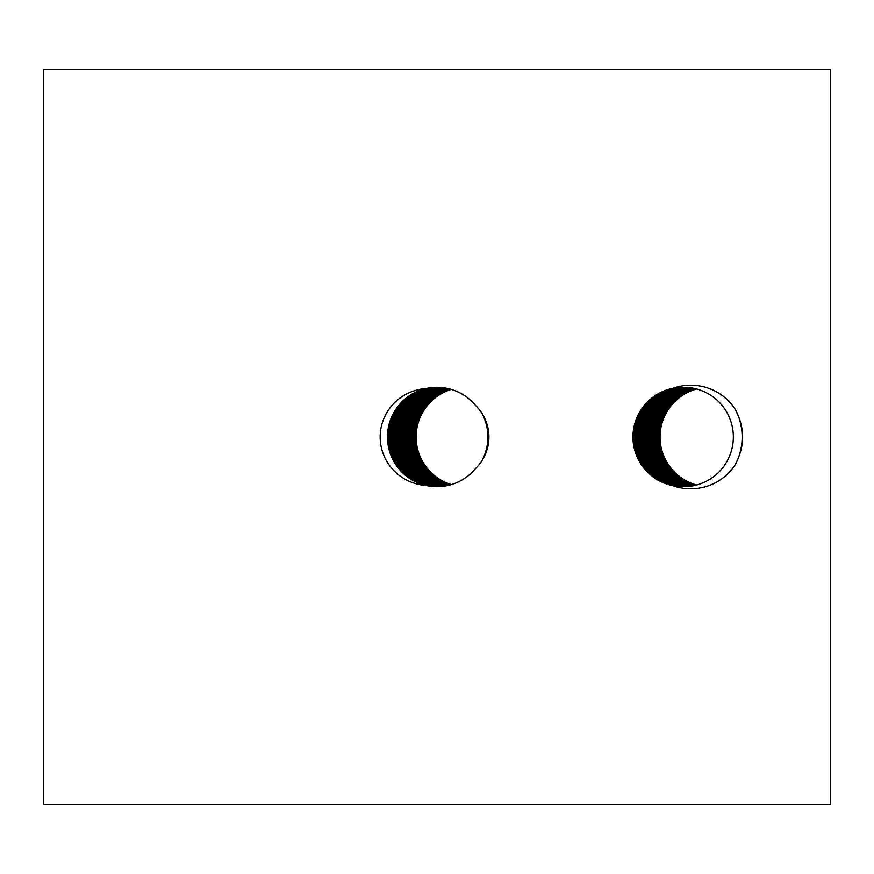 <?xml version="1.0" encoding="UTF-8"?>
<svg xmlns="http://www.w3.org/2000/svg" width="874" height="874" viewBox="0 0 874 874"><rect width="100%" height="100%" fill="white"/><g stroke="black" fill="none" stroke-linecap="round" stroke-linejoin="round"><path stroke-width="1.31" d="M426.075 388.526A49.873 49.687 0 0 1 475.467 405.383A45.077 44.388 -0 0 1 488.916 437A45.077 44.388 -0 0 1 475.467 468.617A49.873 49.687 0 0 1 426.075 485.474A49.348 48.594 0 0 1 380.168 437A49.348 48.594 0 0 1 426.075 388.526A49.687 49.49 -90 0 0 426.075 485.474M437.142 486.687A49.687 49.49 90 0 1 387.794 437A49.687 49.49 90 0 1 437.142 387.313M440.911 486.534A49.687 49.49 90 0 1 395.299 437A49.687 49.49 90 0 1 440.474 387.51A49.687 49.49 90 0 1 440.911 387.466M440.725 387.455A49.687 49.49 -90 0 0 394.917 437A49.687 49.49 -90 0 0 440.725 486.545M439.404 486.621A49.687 49.49 90 0 1 392.295 437A49.687 49.49 90 0 1 439.404 387.379M439.218 387.368A49.687 49.49 -90 0 0 391.923 437A49.687 49.49 -90 0 0 439.218 486.632M437.896 486.676A49.687 49.49 90 0 1 389.301 437A49.687 49.49 90 0 1 437.896 387.324M481.76 460.991A49.687 49.49 -90 0 0 481.76 413.009M437.71 387.324A49.687 49.49 -90 0 0 388.919 437A49.687 49.49 -90 0 0 437.71 486.676M438.65 486.654A49.687 49.49 90 0 1 390.798 437A49.687 49.49 90 0 1 438.65 387.346M438.464 387.335A49.687 49.49 -90 0 0 390.427 437A49.687 49.49 -90 0 0 438.464 486.665M440.157 486.589A49.687 49.49 90 0 1 393.792 437A49.687 49.49 90 0 1 440.157 387.411M439.972 387.401A49.687 49.49 -90 0 0 393.42 437A49.687 49.49 -90 0 0 439.972 486.599M450.7 484.775A49.687 49.49 90 0 1 450.7 389.225M451.257 389.389A49.687 49.49 -90 0 0 451.257 484.611M449.192 485.179A49.687 49.49 90 0 1 449.192 388.821M449.749 388.974A49.687 49.49 -90 0 0 449.749 485.026M447.685 485.529A49.687 49.49 90 0 1 447.685 388.471M448.253 388.591A49.687 49.49 -90 0 0 448.253 485.409M446.177 485.835A49.687 49.49 90 0 1 446.177 388.165M446.745 388.274A49.687 49.49 -90 0 0 446.745 485.726M444.669 486.097A49.687 49.49 90 0 1 444.669 387.903M445.237 388.001A49.687 49.49 -90 0 0 445.237 485.999M443.173 486.305A49.687 49.49 90 0 1 443.173 387.695M443.73 387.772A49.687 49.49 -90 0 0 443.73 486.228M441.665 486.468A49.687 49.49 90 0 1 441.665 387.532M442.222 387.586A49.687 49.49 -90 0 0 442.222 486.414M441.479 387.521A49.687 49.49 -90 0 0 441.479 486.479M442.419 486.392A49.687 49.49 90 0 1 442.419 387.608M442.976 387.674A49.687 49.49 -90 0 0 442.976 486.326M443.916 486.206A49.687 49.49 90 0 1 443.916 387.794M444.484 387.881A49.687 49.49 -90 0 0 444.484 486.119M445.423 485.966A49.687 49.49 90 0 1 445.423 388.034M445.991 388.132A49.687 49.49 -90 0 0 445.991 485.868M446.931 485.693A49.687 49.49 90 0 1 446.931 388.307M447.499 388.427A49.687 49.49 -90 0 0 447.499 485.573M448.438 485.365A49.687 49.49 90 0 1 448.438 388.635M449.007 388.777A49.687 49.49 -90 0 0 449.007 485.223M449.946 484.983A49.687 49.49 90 0 1 449.946 389.017M450.503 389.17A49.687 49.49 -90 0 0 450.503 484.83M687.794 486.523A49.687 49.49 90 0 1 642.237 437.186A49.687 49.49 90 0 1 687.794 387.477M687.609 387.455A49.687 49.49 -90 0 0 687.051 387.51A49.687 49.49 -90 0 0 641.866 437.284A49.687 49.49 -90 0 0 687.609 486.545M686.298 486.621A49.687 49.49 90 0 1 639.255 437.94A49.687 49.49 90 0 1 686.298 387.379M686.112 387.368A49.687 49.49 -90 0 0 638.872 438.038A49.687 49.49 -90 0 0 686.112 486.632M684.801 486.676A49.687 49.49 90 0 1 636.272 438.693A49.687 49.49 90 0 1 684.801 387.324M684.615 387.324A49.687 49.49 -90 0 0 635.901 438.792A49.687 49.49 -90 0 0 684.615 486.676M684.047 486.687A49.687 49.49 90 0 1 634.786 439.076A49.687 49.49 90 0 1 684.047 387.313M683.861 387.313A49.687 49.49 -90 0 0 634.415 439.163A49.687 49.49 -90 0 0 688.177 486.49A49.687 49.49 -90 0 0 733.308 434.837A49.687 49.49 -90 0 0 683.861 387.313M685.544 486.654A49.687 49.49 90 0 1 637.758 438.322A49.687 49.49 90 0 1 685.544 387.346M685.358 387.335A49.687 49.49 -90 0 0 637.386 438.42A49.687 49.49 -90 0 0 685.358 486.665M687.051 486.578A49.687 49.49 90 0 1 640.74 437.568A49.687 49.49 90 0 1 687.051 387.422M686.866 387.411A49.687 49.49 -90 0 0 640.369 437.666A49.687 49.49 -90 0 0 686.866 486.589M734.575 408.333C745.304 427.441 745.304 446.559 734.575 465.667A52.582 51.774 180 0 1 682.812 488.184A52.582 51.774 180 0 1 672.893 485.693A49.687 49.49 90 0 1 672.893 388.307A52.582 51.774 180 0 1 682.812 385.816A52.582 51.774 180 0 1 734.575 408.333M695.857 388.799A49.687 49.49 -90 0 0 695.857 485.201M695.3 485.343A49.687 49.49 90 0 1 695.3 388.657M694.36 388.449A49.687 49.49 -90 0 0 694.36 485.551M693.792 485.671A49.687 49.49 90 0 1 693.792 388.329M692.864 388.143A49.687 49.49 -90 0 0 692.864 485.857M692.295 485.955A49.687 49.49 90 0 1 692.295 388.045M691.356 387.892A49.687 49.49 -90 0 0 691.356 486.108M690.799 486.195A49.687 49.49 90 0 1 690.799 387.805M689.859 387.685A49.687 49.49 -90 0 0 689.859 486.315M689.302 486.381A49.687 49.49 90 0 1 689.302 387.619M688.362 387.521A49.687 49.49 -90 0 0 688.362 486.479M689.105 387.597A49.687 49.49 -90 0 0 689.105 486.403M688.548 486.457A49.687 49.49 90 0 1 688.548 387.543M690.613 387.783A49.687 49.49 -90 0 0 690.613 486.217M690.045 486.294A49.687 49.49 90 0 1 690.045 387.706M692.11 388.012A49.687 49.49 -90 0 0 692.11 485.988M691.553 486.086A49.687 49.49 90 0 1 691.553 387.914M693.606 388.285A49.687 49.49 -90 0 0 693.606 485.715M693.049 485.824A49.687 49.49 90 0 1 693.049 388.176M695.114 388.613A49.687 49.49 -90 0 0 695.114 485.387M694.546 485.507A49.687 49.49 90 0 1 694.546 388.493M696.611 388.996A49.687 49.49 -90 0 0 696.611 485.004M696.043 485.157A49.687 49.49 90 0 1 696.043 388.843M672.893 485.693A49.873 49.687 0 0 1 672.893 388.307M830.3 69.264L43.7 69.264L43.7 804.736L830.3 804.736L830.3 69.264M451.355 389.422A49.687 49.49 -90 0 0 451.355 484.578M696.698 389.017A49.687 49.49 -90 0 0 696.698 484.983M735.832 463.646A58.995 58.766 -90 0 0 735.832 410.354"/></g></svg>
